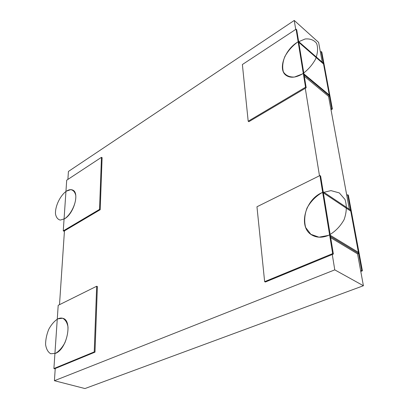 <?xml version="1.0" encoding="UTF-8"?>
<svg xmlns="http://www.w3.org/2000/svg" width="409" height="409" viewBox="0 0 409 409"><rect width="100%" height="100%" fill="white"/><g stroke="black" fill="none" stroke-linecap="round" stroke-linejoin="round"><path stroke-width="0.61" d="M320.395 52.081L321.239 51.56L320.395 52.081L321.239 51.56L320.395 52.081L322.261 62.214L318.611 42.393L294.25 20.45L68.426 171.443L294.25 20.45L318.611 42.393L322.261 62.214L318.611 42.393L294.25 20.45L68.426 171.443L294.25 20.45L318.611 42.393L320.395 52.081L318.611 42.393L294.25 20.45L68.426 171.443L67.894 179.418L68.426 171.443L67.894 179.418L68.426 171.443L67.894 179.418L68.426 171.443L294.25 20.45L295.712 29.422L294.25 20.45L295.712 29.422L294.25 20.45L295.712 29.422L294.25 20.45L318.611 42.393L322.261 62.214L320.395 52.081L321.239 51.56L323.391 63.201L298.636 41.554L323.391 63.201L321.239 51.56L321.806 52.071L324.112 64.474L298.141 41.795C284.971 49.177 277.563 69.177 285.901 75.205C290.083 78.252 295.584 77.838 302.394 73.963L303.289 73.395L305.538 87.224L248.191 121.233L242.379 64.535L296.085 29.177L298.141 41.795M330.692 237.68L357.543 253.856L330.692 237.68L357.543 253.856L363.407 285.738L84.96 388.55L54.417 380.713L55.235 368.509L53.901 368.545L54.918 353.586L55.486 353.366C67.004 349.214 72.853 320.411 62.884 318.33C61.156 317.788 59.279 318.064 57.26 319.163L58.201 305.324L96.667 286.249L94.228 351.919L53.901 368.545L58.201 305.324L96.667 286.249L94.228 351.919L53.901 368.545L58.201 305.324L96.667 286.249L94.228 351.919L53.901 368.545L58.201 305.324L96.667 286.249L94.228 351.919L53.901 368.545L58.201 305.324L96.667 286.249L94.228 351.919L53.901 368.545L54.658 368.749L53.901 368.545M360.672 270.865L361.745 270.456L360.672 270.865L363.407 285.738L360.672 270.865L361.745 270.456L347.737 194.761L348.366 195.195L351.397 211.555L322.67 192.388L319.93 175.548L256.959 206.77L264.638 281.658L265.38 282.016L333.366 254.035L320.615 176.023L323.197 191.806L320.615 176.023L319.93 175.548L256.959 206.77L264.638 281.658L265.38 282.016L333.366 254.035L330.492 236.448L358.591 253.432L357.543 253.856L363.407 285.738L357.543 253.856L360.672 270.865L361.745 270.456L358.591 253.432L357.543 253.856L360.672 270.865L361.745 270.456L347.737 194.761L350.574 210.114L323.197 191.806L350.574 210.114L347.737 194.761L346.745 195.221L330.886 109.055L331.786 108.559L330.886 109.055L328.545 96.33L330.886 109.055L331.786 108.559L332.379 109.039L321.806 52.071L332.379 109.039L331.786 108.559L332.379 109.039L321.806 52.071L321.239 51.56L331.786 108.559L330.886 109.055L328.545 96.33L329.429 95.824L331.786 108.559L321.239 51.56L321.806 52.071L321.239 51.56L331.786 108.559L330.886 109.055L349.337 209.28L328.545 96.33L349.337 209.28L328.545 96.33L304.306 76.258L328.545 96.33L329.429 95.824L331.786 108.559L332.379 109.039L331.019 109.791L332.379 109.039L331.019 109.791L332.379 109.039L329.864 95.491L303.289 73.395M63.257 230.896L63.927 231.182L64.448 230.875L59.504 304.679L64.448 230.875L63.927 231.182L63.257 230.896L63.927 231.182L64.448 230.875L59.504 304.679L64.448 230.875L63.927 231.182L63.257 230.896L63.927 231.182L64.448 230.875L59.504 304.679L64.448 230.875L100.2 209.71L102.102 157.659L101.463 157.317L66.708 180.2L65.941 191.468C68.518 189.679 70.767 189.214 72.684 190.062C79.775 192.532 73.917 213.702 64.576 218.789C71.002 214.587 76.493 203.099 75.762 195.395C74.954 192.046 73.288 190.124 70.752 189.638L66.442 191.126C60.21 195.446 54.995 206.31 55.496 213.984C56.181 217.389 57.761 219.423 60.235 220.088L64.576 218.789L64.065 219.081L63.257 230.896L99.525 209.393L101.463 157.317L66.708 180.2L63.257 230.896L99.525 209.393L101.463 157.317L66.708 180.2L63.257 230.896L99.525 209.393L101.463 157.317L66.708 180.2L63.257 230.896L99.525 209.393L101.463 157.317L66.708 180.2L63.257 230.896L99.525 209.393L101.463 157.317L102.102 157.659L101.463 157.317M96.667 286.249L97.393 286.525L94.99 352.149L97.393 286.525L96.667 286.249L97.393 286.525L94.99 352.149L97.393 286.525L96.667 286.249L97.393 286.525L94.99 352.149L54.658 368.749L94.99 352.149L94.228 351.919L94.99 352.149L55.235 368.509L54.417 380.713L55.235 368.509L54.417 380.713L55.235 368.509L94.99 352.149L94.228 351.919L94.99 352.149L55.235 368.509L54.417 380.713L334.777 269.868L54.417 380.713L84.96 388.55L54.417 380.713L334.777 269.868L54.417 380.713L84.96 388.55L54.417 380.713L334.777 269.868L54.417 380.713L84.96 388.55L363.407 285.738L334.777 269.868L332.277 254.485L334.777 269.868L363.407 285.738L334.777 269.868L332.277 254.485L334.777 269.868L363.407 285.738L84.96 388.55L363.407 285.738L334.777 269.868L332.277 254.485L333.366 254.035L332.65 253.621L329.598 234.889L328.529 235.379C334.991 231.811 340.176 226.581 344.076 219.684C346.674 212.383 346.98 205.645 344.997 199.459L339.317 192.915L330.963 190.609L321.643 192.854C315.533 196.489 310.656 201.565 307.006 208.079C304.485 214.95 304.045 221.427 305.681 227.516L310.86 234.326L318.989 237.184L328.529 235.379C322.338 237.9 316.852 237.813 312.062 235.119C297.686 227.506 305.017 199.091 322.67 192.388M296.085 29.177L296.704 29.729L306.188 87.751L296.704 29.729L296.085 29.177L296.704 29.729L296.085 29.177L296.704 29.729L306.188 87.751L304.066 74.765L329.429 95.824L304.066 74.765L306.188 87.751L305.272 88.293L319.485 175.768L305.272 88.293L248.856 121.693L248.191 121.233L242.379 64.535L296.085 29.177L305.538 87.224L248.191 121.233L242.379 64.535L296.085 29.177L305.538 87.224L248.191 121.233L242.379 64.535L296.085 29.177L305.538 87.224L248.191 121.233L242.379 64.535L296.085 29.177L305.538 87.224L248.191 121.233L248.856 121.693L248.191 121.233M84.96 388.55L363.407 285.738L84.96 388.55L363.407 285.738L357.543 253.856L363.407 285.738L334.777 269.868L332.277 254.485L265.38 282.016L333.366 254.035L320.615 176.023L319.93 175.548L256.959 206.77L264.638 281.658L332.65 253.621L319.93 175.548L256.959 206.77L264.638 281.658L265.38 282.016L333.366 254.035L320.615 176.023L319.93 175.548L256.959 206.77L264.638 281.658L265.38 282.016L333.366 254.035L330.492 236.448L358.591 253.432L361.745 270.456L362.4 270.835L360.779 271.453L362.4 270.835L361.745 270.456L362.4 270.835L360.779 271.453L362.4 270.835L359.036 252.726L329.598 234.889M296.704 29.729L306.188 87.751L305.538 87.224L306.188 87.751L248.856 121.693L305.272 88.293L319.485 175.768L305.272 88.293L319.485 175.768L305.272 88.293L248.856 121.693L306.188 87.751L305.538 87.224L306.188 87.751L305.272 88.293L306.188 87.751L305.538 87.224M63.927 231.182L100.2 209.71L64.448 230.875L100.2 209.71L64.448 230.875L100.2 209.71L99.525 209.393L100.2 209.71L102.102 157.659L100.2 209.71L99.525 209.393L100.2 209.71L102.102 157.659L100.2 209.71L99.525 209.393M346.745 195.221L347.737 194.761L348.366 195.195L362.4 270.835L361.745 270.456L347.737 194.761L346.745 195.221L347.737 194.761L348.366 195.195L362.4 270.835L348.366 195.195L347.737 194.761L346.745 195.221L330.886 109.055M265.38 282.016L264.638 281.658L332.65 253.621L319.93 175.548L320.615 176.023L319.93 175.548L332.65 253.621L319.93 175.548M332.65 253.621L333.366 254.035L332.65 253.621L264.638 281.658L332.65 253.621L333.366 254.035L332.65 253.621L264.638 281.658M97.393 286.525L94.99 352.149L94.228 351.919M306.188 87.751L248.856 121.693M333.366 254.035L320.615 176.023M100.2 209.71L102.102 157.659M94.99 352.149L54.658 368.749M349.337 209.28L328.545 96.33L304.306 76.258M318.611 42.393L322.261 62.214M302.394 73.963C307.813 70.077 312.195 65.143 315.533 59.157C317.803 53.088 318.166 47.843 316.622 43.415C313.979 39.995 310.134 38.518 305.088 38.988L297.271 42.331C292.103 46.212 287.941 50.997 284.792 56.687C282.583 62.459 282.123 67.551 283.422 71.969C285.784 75.527 289.449 77.224 294.419 77.056L302.394 73.963M55.486 353.366C59.008 351.275 62.142 347.747 64.888 342.778C67.071 337.348 68.114 332.072 68.006 326.96C67.148 322.481 65.333 319.572 62.551 318.233L57.812 318.877C54.407 321.034 51.391 324.501 48.773 329.265C46.657 334.46 45.593 339.567 45.593 344.598C46.299 349.112 48.006 352.159 50.711 353.739L55.486 353.366"/></g></svg>
